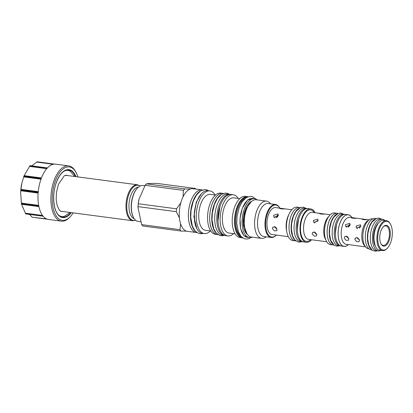 <?xml version="1.0" encoding="UTF-8"?>
<svg xmlns="http://www.w3.org/2000/svg" width="413" height="413" viewBox="0 0 413 413"><rect width="100%" height="100%" fill="white"/><g stroke="black" fill="none" stroke-linecap="round" stroke-linejoin="round"><path stroke-width="0.62" d="M21.935 182.907A24.243 11.936 97.5 0 0 21.92 182.959A24.243 11.936 97.5 0 0 20.66 192.535L20.815 190.228A27.877 13.727 -82.5 0 1 20.841 189.949L21.946 182.861L23.877 176.289A27.877 13.727 -82.5 0 1 23.923 176.165A27.877 13.727 -82.5 0 1 23.964 176.041L29.834 165.892A27.877 13.727 -82.5 0 1 29.968 165.747L47.319 168.034A27.877 13.727 97.5 0 1 54.449 164.116L37.098 161.829A27.877 13.727 -82.5 0 1 37.237 161.819L54.588 164.106L37.268 161.824M31.791 165.856L37.098 161.829M77.892 176.919A26.907 13.252 97.5 0 0 76.147 172.598L75.682 171.731A27.877 13.727 97.5 0 0 68.62 165.866L55.693 164.162A27.877 13.727 97.5 0 0 54.588 164.106M29.834 165.892L47.185 168.179A27.877 13.727 97.5 0 0 41.315 178.328L23.964 176.041M68.62 165.866A27.877 13.727 97.5 0 0 54.196 180.156A27.877 13.727 -82.5 0 0 61.336 221.146L48.404 219.442A27.877 13.727 97.5 0 1 43.029 216.138L25.683 213.851A27.877 13.727 -82.5 0 1 25.57 213.717L21.476 203.981A27.877 13.727 -82.5 0 1 21.43 203.738L20.65 192.819M73.153 212.876A26.907 13.252 -82.5 0 1 70.349 216.598L69.673 217.315A27.877 13.727 -82.5 0 1 61.336 221.146M23.877 176.289L41.223 178.576A27.877 13.727 97.5 0 0 38.192 192.236L20.841 189.949M20.815 190.228L38.166 192.515A27.877 13.727 97.5 0 0 38.776 206.025L21.43 203.738M21.476 203.981L38.827 206.268A27.877 13.727 97.5 0 0 42.921 216.004L25.57 213.717M47.325 219.21L32.162 217.212L29.524 214.424M32.162 217.212L46.411 218.864M70.349 216.598A26.907 13.252 -82.5 0 1 54.63 212.84A26.907 13.252 -82.5 0 1 55.409 180.734A26.907 13.252 97.5 0 1 76.147 172.598M58.61 215.07A23.278 11.461 97.5 0 0 64.185 216.417L70.014 212.463M74.753 176.506L70.148 171.173A23.278 11.461 97.5 0 0 64.418 171.028M138.417 187.094A16.024 7.888 -82.5 0 0 130.849 195.334A16.024 7.888 97.5 0 0 134.246 218.735M144.88 185.752L142.908 185.494A18.136 8.931 97.5 0 0 137.483 187.987L137.147 188.343A17.651 8.688 97.5 0 0 133.296 194.962A17.651 8.688 97.5 0 0 133.342 217.197L133.575 217.636A18.136 8.931 97.5 0 0 138.164 221.445L140.456 221.75M137.483 187.987A18.136 8.931 97.5 0 0 133.523 194.786A18.136 8.931 97.5 0 0 133.575 217.636M196.867 232.555A21.491 10.583 -82.5 0 1 196.428 232.514L187.306 231.311A21.491 10.583 -82.5 0 1 186.521 231.146L181.054 231.043A23.711 11.678 -82.5 0 1 179.944 229.669L141.654 224.62L137.968 207.321A20.851 10.268 -82.5 0 1 139.052 199.081L145.154 185.329A23.711 11.678 -82.5 0 1 146.522 183.852C148.381 183.491 151.891 183.346 157.059 183.418L195.349 188.467A23.711 11.678 -82.5 0 1 195.896 189.092M181.054 231.043L142.764 225.994A23.711 11.678 -82.5 0 1 142.196 225.343A23.711 11.678 -82.5 0 1 141.654 224.62M193.707 188.865L195.349 188.467M196.428 232.514A21.491 10.583 -82.5 0 1 192.241 229.917A21.491 10.583 -82.5 0 1 189.603 205.23A21.491 10.583 -82.5 0 1 202.045 189.903A21.491 10.583 -82.5 0 1 202.484 189.98M186.521 231.146A21.491 10.583 -82.5 0 1 183.119 228.714A21.491 10.583 97.5 0 1 180.626 223.846A21.491 10.583 -82.5 0 1 179.443 217.992L176.299 211.668L138.009 206.619A23.711 11.678 -82.5 0 1 138.262 203.764L139.098 198.896M137.952 207.775L138.009 206.619M179.443 217.992A21.491 10.583 97.5 0 1 180.791 202.845L176.552 208.813L138.262 203.764M183.444 190.378A23.711 11.678 97.5 0 1 184.807 188.901L190.279 189.004A21.491 10.583 97.5 0 0 183.031 196.846L183.444 190.378L145.154 185.329M176.552 208.813A23.711 11.678 97.5 0 0 176.299 211.668M190.279 189.004A21.491 10.583 -82.5 0 1 192.923 188.7L202.045 189.903M180.791 202.845A21.491 10.583 -82.5 0 1 183.031 196.846M179.944 229.669L180.626 223.846M184.807 188.901L146.522 183.852M202.442 189.99L202.04 189.939A21.455 10.562 97.5 0 0 190.94 200.935A21.455 10.562 97.5 0 0 196.428 232.478L196.836 232.534M200.393 191.018A21.455 10.562 -82.5 0 0 193.031 201.208A21.455 10.562 97.5 0 0 195.122 231.012M207.946 190.667A21.502 10.588 97.5 0 0 195.499 206.004A21.502 10.588 97.5 0 0 198.137 230.707A21.502 10.588 -82.5 0 0 202.324 233.304L204.29 233.567A21.502 10.588 -82.5 0 1 200.104 230.965A21.502 10.588 97.5 0 1 197.466 206.263A21.502 10.588 97.5 0 1 209.912 190.925L207.946 190.667M215.127 195.039A21.502 10.588 -82.5 0 0 214.099 193.527A21.502 10.588 97.5 0 0 209.912 190.925M210.393 230.944A21.502 10.588 -82.5 0 1 204.29 233.567M210.723 230.991L205.519 230.304A18.11 8.916 -82.5 0 1 201.993 228.115A18.11 8.916 97.5 0 1 199.768 207.311A18.11 8.916 97.5 0 1 210.253 194.394L215.457 195.081M217.935 234.605A20.774 10.232 -82.5 0 1 217.439 234.563L215.343 234.29A20.774 10.232 -82.5 0 1 211.301 231.776A20.774 10.232 97.5 0 1 208.751 207.909A20.774 10.232 97.5 0 1 220.779 193.093L222.87 193.367A20.774 10.232 -82.5 0 1 223.361 193.46M217.439 234.563A20.774 10.232 -82.5 0 1 213.392 232.054A20.774 10.232 -82.5 0 1 210.842 208.183A20.774 10.232 -82.5 0 1 222.87 193.367M223.309 193.475L222.865 193.418A20.727 10.206 97.5 0 0 212.137 204.043A20.727 10.206 97.5 0 0 217.444 234.517L217.894 234.574M221.353 194.461A20.727 10.206 -82.5 0 0 214.233 204.316A20.727 10.206 97.5 0 0 216.257 233.113M229.974 194.353A20.727 10.206 -82.5 0 0 219.251 204.977A20.727 10.206 97.5 0 0 224.558 235.456L222.462 235.178A20.727 10.206 97.5 0 1 217.161 204.703A20.727 10.206 -82.5 0 1 227.883 194.079L229.974 194.353A20.727 10.206 -82.5 0 1 230.382 194.425M224.558 235.456A20.727 10.206 97.5 0 0 224.966 235.493M231.197 194.466A20.774 10.232 97.5 0 0 219.169 209.283A20.774 10.232 97.5 0 0 221.719 233.149A20.774 10.232 -82.5 0 0 225.761 235.663L227.899 235.942A20.774 10.232 -82.5 0 1 223.851 233.433A20.774 10.232 97.5 0 1 221.301 209.567A20.774 10.232 97.5 0 1 233.33 194.75L231.197 194.466M238.208 198.446A20.774 10.232 -82.5 0 0 237.377 197.259A20.774 10.232 97.5 0 0 233.33 194.75M233.567 233.634A20.774 10.232 -82.5 0 1 227.899 235.942M235.111 233.835L228.993 233.03A17.744 8.74 -82.5 0 1 225.539 230.888A17.744 8.74 97.5 0 1 223.361 210.501A17.744 8.74 97.5 0 1 233.634 197.842L239.746 198.653M242.679 237.878A20.774 10.232 -82.5 0 1 242.292 237.842L239.989 237.537A20.774 10.232 -82.5 0 1 235.942 235.023A20.774 10.232 97.5 0 1 233.391 211.157A20.774 10.232 97.5 0 1 245.42 196.34L247.723 196.645A20.774 10.232 -82.5 0 1 248.105 196.712M242.292 237.842A20.774 10.232 -82.5 0 1 238.244 235.327A20.774 10.232 -82.5 0 1 235.694 211.461A20.774 10.232 -82.5 0 1 247.723 196.645M246.773 197.306A20.072 9.886 97.5 0 0 235.813 212.494A20.072 9.886 97.5 0 0 238.471 234.718A20.072 9.886 -82.5 0 0 241.543 236.959M245.131 198.426A19.638 9.669 97.5 0 0 236.246 214.863A19.638 9.669 97.5 0 0 239.266 234.424A19.638 9.669 -82.5 0 0 240.252 235.451M254.558 198.72A19.612 9.659 -82.5 0 0 244.408 208.771A19.612 9.659 97.5 0 0 249.426 237.609L247.335 237.33A19.612 9.659 97.5 0 1 242.317 208.498A19.612 9.659 -82.5 0 1 252.462 198.446L254.558 198.72A19.612 9.659 -82.5 0 1 257.196 199.897M249.426 237.609A19.612 9.659 97.5 0 0 252.281 237.155M256.22 199.773A18.786 9.251 97.5 0 0 245.265 213.5A18.786 9.251 97.5 0 0 244.284 220.924A18.786 9.251 97.5 0 0 247.65 234.754A18.786 9.251 -82.5 0 0 251.31 237.026L261.605 238.384A18.786 9.251 -82.5 0 1 257.949 236.112A18.786 9.251 97.5 0 1 255.642 214.528A18.786 9.251 97.5 0 1 266.519 201.131L256.22 199.773M266.519 201.131A18.786 9.251 97.5 0 1 270.179 203.403A18.786 9.251 -82.5 0 1 270.505 203.831M266.158 236.804A18.786 9.251 -82.5 0 1 261.605 238.384M275.543 204.497L268.099 203.511A16.628 8.188 97.5 0 0 258.471 215.374A16.628 8.188 97.5 0 0 260.51 234.476A16.628 8.188 -82.5 0 0 263.752 236.489L271.196 237.47A16.628 8.188 -82.5 0 1 267.96 235.462A16.628 8.188 -82.5 0 1 265.92 216.355A16.628 8.188 -82.5 0 1 275.543 204.497A16.628 8.188 -82.5 0 1 278.785 206.505A16.628 8.188 -82.5 0 1 279.756 207.992L279.838 208.142A16.143 7.95 -82.5 0 0 279.043 206.985A16.143 7.95 -82.5 0 0 267.547 213.309A16.143 7.95 -82.5 0 0 268.533 235.095A16.143 7.95 -82.5 0 0 276.282 235.059M276.287 235.059L276.173 235.183A16.628 8.188 -82.5 0 1 271.196 237.47M277.67 235.198L272.017 234.496A13.577 6.685 -82.5 0 1 268.538 214.538A13.577 6.685 -82.5 0 1 275.564 207.579L284.722 208.828M273.664 215.214L278.068 213.934L278.228 215.813L273.953 217.253L273.664 215.214M291.821 209.721L284.676 208.828C283.096 209.2 278.254 208.56 280.117 208.229L280.923 208.286M279.761 208.358L280.117 208.229M277.371 235.204L288.269 236.639M277.025 229.298L276.746 230.728L274.408 230.852L272.461 228.699L272.864 227.14L275.29 226.918L277.025 229.298M277.366 217.104A9.169 4.517 -82.5 0 1 278.377 215.168L275.104 216.99L274.965 217.899M318.144 220.408L314.892 222.24L314.752 223.118M350.152 224.631L346.894 226.458L346.755 227.336M360.817 226.035L357.565 227.862L357.426 228.745M383.063 227.005A9.86 4.853 -82.5 0 1 385.799 225.859A9.86 4.853 -82.5 0 1 388.323 240.356A9.86 4.853 -82.5 0 1 383.223 245.41A9.86 4.853 -82.5 0 1 380.874 243.598M274.201 226.603L276.984 229.122M313.994 231.879L316.73 234.362M345.996 236.102L348.737 238.58M356.667 237.506L359.403 239.989M313.431 220.428L317.829 219.148L317.989 221.032L313.72 222.468L313.431 220.428M324.814 214.011L324.468 214.017C322.889 214.383 318.051 213.743 319.91 213.413L324.525 214.011M319.554 213.542L319.91 213.413M317.442 240.505L326.729 241.77M316.781 234.579L316.503 236.004L314.164 236.128L312.223 233.975L312.62 232.416L315.047 232.199L316.781 234.579M333.694 244.976A15.952 7.857 -82.5 0 1 333.079 244.945L330.467 244.599A15.952 7.857 -82.5 0 1 326.384 221.146A15.952 7.857 -82.5 0 1 334.633 212.969L337.251 213.314A15.952 7.857 -82.5 0 1 337.849 213.444M333.079 244.945A15.952 7.857 -82.5 0 1 328.996 221.492A15.952 7.857 -82.5 0 1 337.251 213.314M337.999 213.464L337.245 213.366A15.906 7.832 97.5 0 0 329.016 221.518A15.906 7.832 97.5 0 0 333.084 244.899L333.838 244.997M336.641 214.192A15.906 7.832 -82.5 0 0 331.107 221.791A15.906 7.832 97.5 0 0 332.718 243.938M344.354 214.301A15.906 7.832 -82.5 0 0 336.13 222.452A15.906 7.832 97.5 0 0 340.198 245.833L338.108 245.559A15.906 7.832 97.5 0 1 334.034 222.179A15.906 7.832 -82.5 0 1 342.263 214.027L344.354 214.301A15.906 7.832 -82.5 0 1 344.783 214.383M340.198 245.833A15.906 7.832 97.5 0 0 340.632 245.869M348.407 244.63A15.952 7.857 -82.5 0 1 344.06 246.396L341.365 246.04A15.952 7.857 -82.5 0 1 337.282 222.586A15.952 7.857 -82.5 0 1 345.536 214.409L348.231 214.765A15.952 7.857 -82.5 0 1 351.969 217.589M344.06 246.396A15.952 7.857 -82.5 0 1 339.982 222.937A15.952 7.857 -82.5 0 1 348.231 214.765M345.433 224.651L349.837 223.371L349.997 225.25L345.722 226.691L345.433 224.651M356.104 226.056L360.503 224.775L360.663 226.66L356.393 228.095L356.104 226.056M356.822 218.234L356.476 218.234C354.896 218.601 350.054 217.966 351.917 217.636L356.527 218.234M351.556 217.765L351.917 217.636M369.119 219.85L367.142 219.644C365.562 220.01 360.725 219.37 362.583 219.04L367.198 219.639M362.227 219.169L362.583 219.04M349.444 244.728L365.551 246.891M348.789 238.797L348.51 240.221L346.171 240.345L344.23 238.193L344.628 236.639L347.054 236.417L348.789 238.797M360.115 246.133L359.826 246.138M359.455 240.201L359.176 241.631L356.842 241.755L354.896 239.602L355.294 238.043L357.725 237.821L359.455 240.201M368.881 248.786L368.504 248.734A15.08 7.424 -82.5 0 1 364.648 226.567A15.08 7.424 -82.5 0 1 372.449 218.838L372.825 218.885M371.994 250.025L371.241 249.927A15.906 7.832 97.5 0 1 367.172 226.546A15.906 7.832 -82.5 0 1 375.402 218.394L376.155 218.492M370.874 248.972A15.906 7.832 97.5 0 1 369.263 226.82A15.906 7.832 -82.5 0 1 374.798 219.226M387.471 248.063L387.053 248.512A15.08 7.424 -82.5 0 1 382.541 250.588L379.614 250.201A15.08 7.424 -82.5 0 1 375.753 228.028A15.08 7.424 -82.5 0 1 383.553 220.299L386.485 220.687A15.08 7.424 -82.5 0 1 390.3 223.856L390.595 224.404A14.47 7.124 -82.5 0 1 390.631 242.637A14.47 7.124 -82.5 0 1 387.471 248.063A14.47 7.124 -82.5 0 1 379.02 246.045A14.47 7.124 -82.5 0 1 379.439 228.776A14.47 7.124 -82.5 0 1 390.595 224.404M382.541 250.588A15.08 7.424 -82.5 0 1 378.68 228.415A15.08 7.424 -82.5 0 1 386.485 220.687M380.987 230.697A10.464 5.152 -82.5 0 1 383.274 226.768A10.464 5.152 -82.5 0 1 389.387 228.229A10.464 5.152 -82.5 0 1 389.082 240.717A10.464 5.152 -82.5 0 1 381.018 243.882A10.464 5.152 -82.5 0 1 380.987 230.697M315.088 212.731A16.825 8.286 97.5 0 0 310.695 208.932A16.825 8.286 97.5 0 0 301.991 217.558A16.825 8.286 97.5 0 0 306.296 242.292A16.825 8.286 97.5 0 0 311.521 239.767M310.695 208.932L307.995 208.58A16.825 8.286 97.5 0 0 299.291 217.202A16.825 8.286 97.5 0 0 303.596 241.941L306.296 242.292M302.43 241.76L300.334 241.486A16.799 8.27 97.5 0 1 296.038 216.784A16.799 8.27 -82.5 0 1 304.727 208.173L306.818 208.446A16.799 8.27 -82.5 0 0 298.129 217.057A16.799 8.27 97.5 0 0 302.43 241.76A16.799 8.27 97.5 0 0 302.935 241.796M306.818 208.446A16.799 8.27 -82.5 0 1 307.318 208.544M298.94 208.379A16.799 8.27 -82.5 0 0 293.106 216.397A16.799 8.27 97.5 0 0 294.794 239.783M300.401 207.6L299.709 207.512A16.799 8.27 97.5 0 0 291.015 216.123A16.799 8.27 97.5 0 0 295.316 240.82L296.007 240.913M300.148 207.569A16.825 8.286 97.5 0 0 299.709 207.486A16.825 8.286 97.5 0 0 291.005 216.107A16.825 8.286 97.5 0 0 295.31 240.846A16.825 8.286 97.5 0 0 295.754 240.882M299.709 207.486L297.097 207.14A16.825 8.286 97.5 0 0 288.393 215.767A16.825 8.286 97.5 0 0 292.698 240.5L295.31 240.846M277.572 215.173A9.85 4.853 97.5 0 0 276.633 217.197A9.85 4.853 97.5 0 0 276.442 217.739M275.827 227.3A9.85 4.853 97.5 0 0 276.349 228.947M349.367 224.641A9.85 4.853 97.5 0 0 348.427 226.665A9.85 4.853 97.5 0 0 348.252 227.155M347.638 236.84A9.85 4.853 97.5 0 0 348.138 238.409M360.549 226.014A9.85 4.853 -82.5 0 0 359.553 228.131A9.85 4.853 97.5 0 0 359.537 228.183M358.959 239.013A9.85 4.853 97.5 0 0 359.305 239.968M382.51 219.334A15.906 7.832 -82.5 0 0 374.286 227.486A15.906 7.832 97.5 0 0 378.354 250.867L376.264 250.588A15.906 7.832 97.5 0 1 372.19 227.207A15.906 7.832 -82.5 0 1 380.419 219.055L382.51 219.334A15.906 7.832 -82.5 0 1 384.87 220.475M378.354 250.867A15.906 7.832 97.5 0 0 380.931 250.376M23.665 176.893L41.006 179.18M38.249 191.653L20.893 189.366M20.769 190.765L38.12 193.057M38.657 205.385L21.326 203.098M21.574 204.301L38.894 206.583M42.508 215.457L25.312 213.191M71.237 212.623A24.16 11.894 -82.5 0 1 56.209 211.848A24.16 11.894 -82.5 0 1 56.473 182.05A24.16 11.894 -82.5 0 1 75.977 176.666M70.716 212.556A23.737 11.688 -82.5 0 1 58.889 215.333C53.2 210.666 51.868 193.862 56.509 182.164C58.744 176.397 61.491 172.629 64.753 170.848A23.737 11.688 -82.5 0 1 75.455 176.599M65.347 175.267L137.498 184.776A18.136 8.931 97.5 0 0 128.113 194.074A18.136 8.931 97.5 0 0 132.754 220.733L135.665 220.31M140.1 185.989A17.785 8.761 97.5 0 0 128.887 194.322A17.785 8.761 97.5 0 0 127.576 213.139A17.785 8.761 97.5 0 0 135.583 220.237M218.203 223.196A18.595 9.158 97.5 0 1 220.077 205.999A18.595 9.158 -82.5 0 1 220.666 204.549M247.485 234.543A17.48 8.606 97.5 0 1 245.234 209.794A17.48 8.606 -82.5 0 1 251.884 201.177M244.801 227.883A16.995 8.368 -82.5 0 1 247.568 206.913M244.284 220.924L244.295 220.604A17.186 8.461 -82.5 0 1 245.193 213.815L245.265 213.5M286.705 231.352A13.577 6.685 -82.5 0 1 287.722 217.068A13.577 6.685 -82.5 0 1 288.935 214.424M325.795 239.865A13.634 6.716 -82.5 0 1 325.351 222.003A13.634 6.716 -82.5 0 1 328.898 216.335M317.153 240.511L308.635 239.385A13.634 6.716 -82.5 0 1 305.145 219.339A13.634 6.716 -82.5 0 1 312.202 212.349L320.72 213.469M335.459 235.389A13.768 6.778 97.5 0 1 336.951 223.474A13.768 6.778 -82.5 0 1 337.07 223.165M348.324 244.62A15.864 7.811 -82.5 0 1 339.409 241.548A15.864 7.811 -82.5 0 1 340.013 222.979A15.864 7.811 -82.5 0 1 351.891 217.579M349.161 244.728L346.29 244.351A13.634 6.716 -82.5 0 1 342.8 224.3A13.634 6.716 -82.5 0 1 349.852 217.31L352.723 217.692M365.123 246.298A13.634 6.716 -82.5 0 1 363.404 227.021A13.634 6.716 -82.5 0 1 368.551 220.315M310.669 239.654A15.864 7.811 -82.5 0 1 301.753 236.587A15.864 7.811 -82.5 0 1 302.357 218.018A15.864 7.811 -82.5 0 1 314.236 212.618M297.401 231.079A14.667 7.222 97.5 0 1 298.955 218.079A14.667 7.222 -82.5 0 1 299.198 217.46M277.825 215.147A9.509 4.682 -82.5 0 0 276.767 217.362A9.509 4.682 97.5 0 0 276.669 217.625M276.101 227.563A9.509 4.682 97.5 0 0 276.638 229.039M349.625 224.615A9.504 4.677 -82.5 0 0 348.562 226.83A9.504 4.677 97.5 0 0 348.484 227.036M347.927 237.124A9.504 4.677 97.5 0 0 348.438 238.507M349.207 226.474A9.163 4.512 -82.5 0 1 350.141 224.682M41.46 177.951L24.124 175.664M29.483 166.398L46.746 168.674M36.659 162.092L53.246 164.276M253.814 198.622L247.573 200.016L242.24 208.405L240.02 218.565L240.583 228.534L243.773 235.503L248.688 237.511M201.477 193.661L196.314 202.04L193.883 216.624L196.851 228.74M375.536 246.509A13.768 6.778 97.5 0 1 375.107 228.503A13.768 6.778 -82.5 0 1 378.659 222.808M25.787 213.934L43.091 216.216M47.34 219.215L32.131 217.207M67.799 175.587L66.576 175.133L64.289 175.757L58.455 184.26L56.462 192.417L56.189 199.608L57.128 205.406L59.219 209.902L60.887 211.384L63.06 211.544M60.608 211.224L132.754 220.733M137.498 184.776L140.198 185.943M219.861 206.815L218.018 220.795M246.938 233.748L243.303 223.758L245.27 209.907L251.15 201.802M330.292 214.734L324.809 214.011M336.404 225.364L335.387 233.087M363.394 219.096L356.817 218.229M298.506 219.618L297.293 228.817M316.611 234.021L315.465 233.866M47.428 167.921L30.123 165.639M256.003 199.149L252.56 196.691L250.19 196.325L246.179 197.657L242.302 201.554L239.189 207.615L237.077 216.236L236.763 223.196L238.327 231.703L241.068 236.468L244.594 238.791L246.974 239.05L248.858 238.647L250.939 237.568M229.525 194.296L227.831 193.429L225.462 193.062L221.456 194.399L217.574 198.292L214.461 204.358L212.354 212.974L212.039 219.933L213.604 228.441L216.34 233.211L219.866 235.534L222.251 235.792L224.109 235.395M208.653 190.76L207.042 189.959L204.611 189.582L200.486 190.956L196.48 194.977L193.263 201.25L191.08 210.171L190.754 217.377L192.37 226.174L195.199 231.099L198.823 233.49L201.27 233.758L203.036 233.397M194.75 222.173L194.249 212.406L196.438 202.437L197.75 199.453M381.757 219.231L379.17 218.11L376.46 218.379L371.901 222.184L369.496 226.861L367.88 233.474L367.637 238.807L368.845 245.368L372.263 250.221L374.808 251.181L377.601 250.768M377.972 223.696L375.143 228.621L373.543 237.687L375.102 245.472M343.601 214.202L341.014 213.077L338.304 213.345L333.745 217.15L331.34 221.833L329.724 228.441L329.481 233.779L330.689 240.335L334.107 245.188L336.652 246.148L339.445 245.735M306.126 208.358L303.478 207.228L300.659 207.507L295.873 211.497L293.338 216.438L291.63 223.423L291.377 229.06L292.647 235.978L294.913 239.912L297.892 241.868L299.921 242.09L301.733 241.667"/></g></svg>
